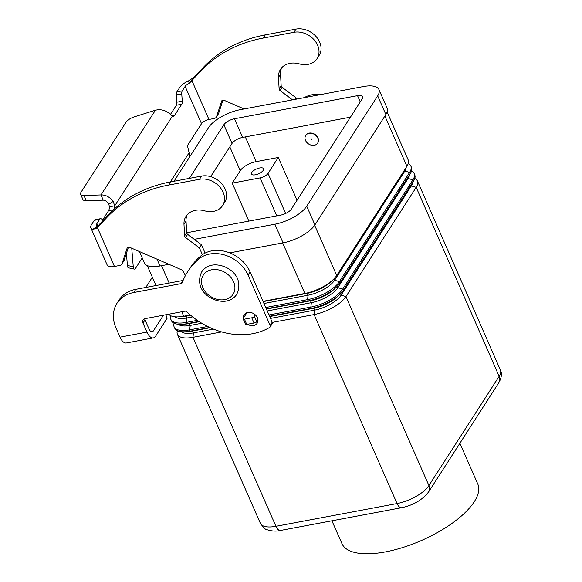 <?xml version="1.0" encoding="UTF-8"?>
<svg xmlns="http://www.w3.org/2000/svg" width="582" height="582" viewBox="0 0 582 582"><rect width="100%" height="100%" fill="white"/><g stroke="black" fill="none" stroke-linecap="round" stroke-linejoin="round"><path stroke-width="0.87" d="M245.437 315A7.748 6.133 32.7 0 1 245.502 313.422M247.495 324.254A7.748 6.133 -147.3 0 0 257.193 323.192A7.748 6.133 -147.3 0 0 257.404 317.743A7.748 6.133 -147.3 0 0 250.922 312.556A7.748 6.133 -147.3 0 0 244.156 314.811A7.748 6.133 -147.3 0 0 243.392 318.187M331.922 520.795L341.94 543.617A74.176 29.1 -23.7 0 0 385.357 551.911A74.176 29.1 -23.7 0 0 453.669 522.178A74.176 29.1 -23.7 0 0 477.778 483.984L459.896 443.251M255.316 174.804A6.642 2.604 156.3 0 1 251.431 174.054A6.642 2.604 156.3 0 1 253.592 170.635A6.642 2.604 156.3 0 1 259.71 167.972A6.642 2.604 156.3 0 1 263.595 168.715A6.642 2.604 156.3 0 1 261.434 172.141A6.642 2.604 156.3 0 1 255.316 174.804M309.064 133.329A7.086 5.609 32.7 0 1 316.572 136.173A7.086 5.609 32.7 0 1 317.648 143.128A7.086 5.609 32.7 0 1 314.309 145.267A7.086 5.609 32.7 0 1 306.801 142.423A7.086 5.609 32.7 0 1 305.725 135.468A7.086 5.609 32.7 0 1 309.064 133.329M305.805 135.351A7.086 5.609 32.7 0 1 305.87 135.242A7.086 5.609 32.7 0 1 309.217 133.103A7.086 5.609 32.7 0 1 316.717 135.948A7.086 5.609 32.7 0 1 317.794 142.903A7.086 5.609 32.7 0 1 317.721 143.019M311.85 139.673L311.523 138.923L311.85 139.673M221.655 331.922L192.969 337.313A26.568 10.425 156.3 0 1 177.415 334.337A26.568 10.425 156.3 0 1 177.372 330.678M213.499 329.121L193.486 332.882A22.138 8.686 156.3 0 1 181.511 331.711M207.643 326.48L189.696 329.849A26.568 10.425 156.3 0 1 174.142 326.88L174.709 328.168A26.568 10.425 -23.7 0 0 185.738 331.733A26.568 10.425 -23.7 0 0 190.263 331.136L209.724 327.484M210.233 327.717L192.671 331.012A22.138 8.686 156.3 0 1 188.903 331.514L185.738 331.733M201.772 323.25L190.212 325.418A22.138 8.686 156.3 0 1 178.238 324.247M174.142 326.88A26.568 10.425 156.3 0 1 174.098 323.221M197.291 320.347L186.422 322.392A26.568 10.425 156.3 0 1 170.868 319.416L171.435 320.704A26.568 10.425 -23.7 0 0 182.464 324.276A26.568 10.425 -23.7 0 0 186.989 323.679L198.898 321.439M199.291 321.701L189.397 323.556A22.138 8.686 156.3 0 1 185.622 324.05L182.464 324.276M170.868 319.416A26.568 10.425 156.3 0 1 170.824 315.757M192.649 316.892L186.938 317.961A22.138 8.686 156.3 0 1 174.956 316.79M168.751 314.207A26.568 10.425 -23.7 0 0 179.191 316.819A26.568 10.425 -23.7 0 0 183.708 316.222L190.35 314.971M190.663 315.24L186.116 316.099A22.138 8.686 156.3 0 1 182.348 316.593L179.191 316.819M414.777 178.499A26.568 10.425 156.3 0 1 417.432 181.009A26.568 10.425 156.3 0 1 416.181 187.353L345.955 296.573A26.568 10.425 156.3 0 1 314.105 314.556L272.26 322.413M270.514 318.412L314.622 310.126A22.138 8.686 -23.7 0 0 341.168 295.139L411.387 185.927A22.138 8.686 -23.7 0 0 412.725 182.341M257.819 321.453L257.382 320.464M269.561 316.244L311.399 308.387A26.568 10.425 -23.7 0 0 339.67 294.587A26.568 10.425 -23.7 0 0 343.249 290.403L413.475 181.184A26.568 10.425 -23.7 0 0 414.726 174.84L414.158 173.552A26.568 10.425 156.3 0 1 412.907 179.896L342.682 289.116A26.568 10.425 156.3 0 1 310.832 307.1L268.993 314.957M269.692 316.55L313.807 308.264A22.138 8.686 -23.7 0 0 337.364 296.769L339.67 294.587M267.24 310.955L311.348 302.669A22.138 8.686 -23.7 0 0 337.895 287.683L408.113 178.463A22.138 8.686 -23.7 0 0 409.452 174.876M266.287 308.787L308.125 300.93A26.568 10.425 -23.7 0 0 336.389 287.13A26.568 10.425 -23.7 0 0 339.975 282.939L410.194 173.727A26.568 10.425 -23.7 0 0 411.452 167.376L410.885 166.088A26.568 10.425 156.3 0 1 409.633 172.439L339.408 281.652A26.568 10.425 156.3 0 1 307.558 299.643L265.719 307.5M266.418 309.093L310.533 300.807A22.138 8.686 -23.7 0 0 334.09 289.305L336.389 287.13M411.503 171.035A26.568 10.425 156.3 0 1 414.158 173.552M263.013 301.323L304.852 293.466A26.568 10.425 -23.7 0 0 333.115 279.673A26.568 10.425 -23.7 0 0 336.702 275.482L406.92 166.263A26.568 10.425 -23.7 0 0 408.178 159.919L387.125 111.962M408.229 163.578A26.568 10.425 156.3 0 1 410.885 166.088M263.966 303.498L308.074 295.212A22.138 8.686 -23.7 0 0 334.621 280.226L404.839 171.006A22.138 8.686 -23.7 0 0 406.178 167.42M263.144 301.629L307.26 293.343A22.138 8.686 -23.7 0 0 330.816 281.848L333.115 279.673M248.863 221.095L232.203 183.141L240.25 170.628A13.284 5.209 156.3 0 1 256.175 161.636L278.291 157.482L297.053 200.23M278.291 157.482L268.047 173.414A6.642 2.604 156.3 0 1 260.089 177.91L232.203 183.141M229.752 252.872L283.056 242.861A26.568 10.425 -23.7 0 0 314.913 224.878L385.866 114.523A26.568 10.425 -23.7 0 0 387.117 108.172L378.933 89.526A26.568 10.425 156.3 0 1 377.682 95.87L306.721 206.224A26.568 10.425 156.3 0 1 274.871 224.215L194.286 239.348M139.418 251.548L144.445 262.999A26.568 10.425 -23.7 0 0 159.999 265.974L168.867 264.308M350.459 117.171L242.658 137.417A8.854 3.477 -23.7 0 0 232.043 143.412L210.662 176.652M189.383 178.376L223.852 124.759A8.854 3.477 156.3 0 1 234.473 118.764L357.53 95.652A8.854 3.477 156.3 0 1 362.717 96.648A8.854 3.477 156.3 0 1 362.295 98.758L291.342 209.12A8.854 3.477 156.3 0 1 280.728 215.114L186.669 232.778M174.003 181.264L208.472 127.654A26.568 10.425 156.3 0 1 240.322 109.663L363.386 86.551A26.568 10.425 156.3 0 1 378.933 89.526M117.033 303.2A35.429 28.045 32.7 0 1 133.736 292.52L135.781 289.334A35.429 28.045 32.7 0 0 119.084 300.014L117.033 303.2A35.429 28.045 32.7 0 0 116.065 328.139L120.023 337.153A12.397 5.805 79.4 0 0 126.41 342.965L153.328 337.909A12.397 5.805 -100.6 0 1 146.94 332.096L142.983 323.083L145.034 319.896L148.992 328.91A6.198 2.903 79.4 0 0 152.186 331.813A6.198 2.903 79.4 0 0 153.328 330.947L163.455 315.197M165.725 314.775L167.209 318.15L155.627 336.163A12.397 5.805 -100.6 0 1 153.328 337.909M135.781 289.334L183.083 280.451A2.212 1.753 -147.3 0 0 183.097 280.451M133.736 292.52L181.038 283.638A2.212 1.753 -147.3 0 0 182.079 282.968A2.212 1.753 -147.3 0 0 182.217 282.692A88.566 70.116 32.7 0 1 187.673 271.714L189.725 268.528A88.566 70.116 32.7 0 1 201.081 255.709A30.999 24.539 32.7 0 1 250.093 271.903L272.201 322.253A2.212 1.753 32.7 0 1 272.136 323.81L270.092 326.997A2.212 1.753 32.7 0 1 269.612 327.455A66.421 52.591 32.7 0 1 186.997 311.916A2.212 1.753 -147.3 0 0 184.807 311.188L145.194 318.63A4.43 3.507 -147.3 0 0 143.107 319.962A4.43 3.507 -147.3 0 0 142.983 323.083M144.722 318.747A4.43 3.507 -147.3 0 0 145.034 319.896M257.899 321.395A7.748 6.133 32.7 0 1 255.862 322.29M187.673 271.714A88.566 70.116 32.7 0 1 199.029 258.895A30.999 24.539 32.7 0 1 248.048 275.09L270.15 325.44A2.212 1.753 32.7 0 1 270.092 326.997M166.001 315.415A4.43 1.739 156.3 0 1 167.725 314.396M145.791 287.457L152.353 277.243M304.204 97.667A30.999 24.539 32.7 0 1 321.104 94.495M90.821 227.773L107.197 265.072A12.397 4.867 -23.7 0 0 114.45 266.461L97.369 227.54L99.413 224.354L108.914 214.307A154.987 122.707 32.7 0 1 170.788 181.868L201.554 176.091A19.039 15.074 32.7 0 1 210.444 176.593A19.039 15.074 32.7 0 1 224.616 202.427L222.564 205.613A19.039 15.074 -147.3 0 0 208.392 179.773A19.039 15.074 -147.3 0 0 199.51 179.278L168.744 185.054A154.987 122.707 -147.3 0 0 106.862 217.493L97.369 227.54L95.921 228.595L92.975 229.264A12.397 4.867 156.3 0 1 90.821 227.773A12.397 4.867 156.3 0 1 91.41 224.812L94.284 220.338A4.43 2.073 -100.6 0 1 95.106 219.72L100.49 218.708A4.43 2.073 79.4 0 0 99.668 219.327L96.794 223.801A6.198 2.43 -23.7 0 0 96.503 225.285A6.198 2.43 -23.7 0 0 97.572 226.027L98.293 225.903M317.074 58.622L319.118 55.436A19.039 15.074 -147.3 0 0 304.946 29.602A19.039 15.074 -147.3 0 0 296.063 29.1L265.297 34.876A154.987 122.707 -147.3 0 0 203.424 67.316L193.922 77.362L191.878 80.549L201.372 70.502A154.987 122.707 32.7 0 1 263.253 38.063L294.019 32.286A19.039 15.074 32.7 0 1 302.902 32.788A19.039 15.074 32.7 0 1 317.074 58.622A19.039 15.074 32.7 0 1 299.213 63.86A19.926 15.779 -147.3 0 0 280.517 69.345A19.926 15.779 -147.3 0 0 278.494 77.355L279.12 88.886A2.212 1.753 -147.3 0 0 280.095 90.552L292.506 99.864M102.723 219.77L108.536 210.735A6.642 3.114 79.4 0 0 109.372 206.821L108.878 204.18C107.306 201.67 105.429 200.332 103.261 200.164L86.223 200.725A8.854 3.477 156.3 0 1 82.928 199.51L80.636 194.293A8.854 3.477 -23.7 0 0 83.932 195.501L100.97 194.948C105.626 194.766 109.685 196.942 113.17 201.459L114.756 205.81A6.642 3.114 -100.6 0 1 114.254 209.069M191.776 80.716L189.405 83.204L188.27 81.051A12.397 4.867 156.3 0 0 179.773 87.38L176.899 91.854A4.43 2.073 79.4 0 0 176.361 94.931L176.884 102.185A4.43 2.073 -100.6 0 1 176.353 105.255L170.431 114.465M189.987 156.405L187.63 146.446A1.106 0.517 79.4 0 1 187.68 145.209L201.532 123.668A6.198 2.43 156.3 0 1 208.96 119.47L214.22 118.488A4.43 3.507 32.7 0 0 216.308 117.149A4.43 3.507 32.7 0 0 216.613 116.502L221.626 101.152A2.212 1.753 -147.3 0 1 221.778 100.824A2.212 1.753 -147.3 0 1 224.194 100.337L244.084 108.958M216.308 117.149L218.352 113.963A4.43 3.507 -147.3 0 0 218.657 113.315L222.964 100.14M296.573 99.1L295.976 97.747L282.139 87.365A2.212 1.753 32.7 0 1 281.164 85.7L280.539 74.169A19.926 15.779 32.7 0 1 281.666 67.825M171.981 115.862L174.578 115.374A6.642 3.114 79.4 0 1 173.349 116.305A6.642 3.114 79.4 0 1 172.381 116.174L169.595 113.701C165.484 110.194 160.77 109.023 155.459 110.202L134.551 116.771A8.854 3.477 156.3 0 0 126.025 122.242L81.058 192.176A8.854 3.477 -23.7 0 0 80.636 194.293M188.27 81.051L193.922 77.362M189.405 83.204A6.198 2.43 -23.7 0 0 185.156 86.369L182.282 90.843A4.43 2.073 -100.6 0 0 181.744 93.92L182.268 101.173A4.43 2.073 79.4 0 1 181.737 104.243L174.578 115.374M295.976 97.747L294.907 99.413M131.75 248.223L133.256 266.752A8.854 2.292 102.4 0 0 134.246 269.095L128.404 267.807A8.854 2.292 -77.6 0 1 127.407 265.465L126.425 253.352M131.001 247.896L128.389 247.321M103.363 220.178L101.377 218.919A4.43 2.073 79.4 0 0 100.49 218.708M172.381 116.174L114.756 205.81L109.372 206.821M103.261 200.164L100.97 194.948L155.459 110.202M114.45 266.461L119.71 265.472A4.43 3.507 -147.3 0 0 121.798 264.141A4.43 3.507 -147.3 0 0 122.104 263.493L127.116 248.136A2.212 1.753 32.7 0 1 127.269 247.816A2.212 1.753 32.7 0 1 129.684 247.328L181.679 269.859A2.212 1.753 32.7 0 1 182.966 271.023L185.411 275.562M202.391 254.698L199.422 247.925L185.585 237.543A2.212 1.753 32.7 0 1 184.61 235.877L183.985 224.339A19.926 15.779 32.7 0 1 186.007 216.329A19.926 15.779 32.7 0 1 204.704 210.851A19.039 15.074 -147.3 0 0 222.564 205.613M246.87 312.73L243.254 318.398A2.212 0.866 -23.7 0 0 243.152 318.921A2.212 0.866 -23.7 0 0 244.447 319.169L251.751 317.801A2.212 0.866 -23.7 0 0 254.407 316.302L255.323 314.877M187.157 214.816A19.926 15.779 -147.3 0 0 186.036 221.16L186.662 232.691A2.212 1.753 -147.3 0 0 187.63 234.357L201.467 244.738L205.119 253.061M128.455 247.124L124.148 260.307A4.43 3.507 32.7 0 1 123.842 260.954L121.798 264.141M199.422 247.925L201.467 244.738M257.935 319.605L256.698 321.526A2.212 0.866 156.3 0 1 254.043 323.025L246.739 324.392A2.212 0.866 156.3 0 1 245.444 324.145L243.152 318.921M134.246 269.095A8.854 2.292 102.4 0 0 135.875 267.822L142.226 257.942M211.652 269.779A17.715 14.026 32.7 0 1 233.586 281.804A17.715 14.026 32.7 0 1 224.754 299.614A17.715 14.026 32.7 0 1 202.82 287.581A17.715 14.026 32.7 0 1 211.652 269.779M181.759 311.763L183.708 316.222L186.116 316.099L186.938 317.961L186.422 322.392L186.989 323.679L189.397 323.556L190.212 325.418L189.696 329.849L190.263 331.136L192.671 331.012L193.486 332.882L192.969 337.313L275.933 526.303A8.854 4.147 79.4 0 0 279.105 530.246A8.854 4.147 79.4 0 0 280.495 530.457L401.631 507.708A8.854 4.147 79.4 0 1 400.241 507.497A8.854 4.147 79.4 0 1 397.07 503.554L275.933 526.303A26.568 10.425 156.3 0 1 260.38 523.327C263.53 527.779 265.778 529.918 267.131 529.736C272.049 531.264 276.508 531.504 280.495 530.457M428.985 491.266A8.854 7.013 32.7 0 1 428.679 491.797L498.898 382.585A8.854 7.013 -147.3 0 0 499.203 382.047A8.854 7.013 -147.3 0 0 499.145 376.35L428.919 485.563A8.854 7.013 32.7 0 1 428.985 491.266M161.527 265.683L169.158 283.07M282.663 242.934L304.852 293.466L307.26 293.343L308.074 295.212L307.558 299.643L308.125 300.93L310.533 300.807L311.348 302.669L310.832 307.1L311.399 308.387L313.807 308.264L314.622 310.126L314.105 314.556L397.07 503.554A26.568 10.425 156.3 0 0 428.919 485.563L345.955 296.573L341.168 295.139L340.543 293.728M411.001 185.032L411.387 185.927L416.181 187.353L499.145 376.35A26.568 10.425 156.3 0 0 500.396 369.999C502.142 373.418 501.64 377.616 498.898 382.585M407.72 177.568L408.113 178.463L412.907 179.896L413.475 181.184M337.269 286.264L337.895 287.683L342.682 289.116L343.249 290.403M333.995 278.807L334.621 280.226L339.408 281.652L339.975 282.939M404.446 170.111L404.839 171.006L409.633 172.439L410.194 173.727M314.651 225.263L336.702 275.482M384.884 116.051L406.92 166.263M260.089 177.91L276.748 215.857M268.047 173.414L285.638 213.478M245.328 136.916L256.175 161.636M229.817 146.868L240.25 170.628M357.53 95.652L360.273 101.908M234.473 118.764L242.658 137.417M223.852 124.759L232.043 143.412M157.009 259.172L159.999 265.974M274.871 224.215L283.056 242.861M306.721 206.224L314.913 224.878M377.682 95.87L385.866 114.523M120.023 337.153L146.94 332.096M150.796 331.42L153.328 330.947M270.15 325.44L272.201 322.253M181.038 283.638L183.083 280.451M199.029 258.895L201.081 255.709M248.048 275.09L250.093 271.903M199.51 179.278L201.554 176.091M191.878 80.549L208.96 119.47M191.267 81.575L192.358 78.606M201.532 123.668L185.156 86.369M176.899 91.854L182.282 90.843M176.361 94.931L181.744 93.92M176.884 102.185L182.268 101.173M176.353 105.255L181.737 104.243M296.063 29.1L294.019 32.286M280.539 74.169L278.494 77.355M281.164 85.7L279.12 88.886M282.139 87.365L280.095 90.552M222.011 100.555L221.626 101.152M218.657 113.315L216.613 116.502M203.424 67.316L201.372 70.502M265.297 34.876L263.253 38.063M170.351 181.948L189.339 152.419M96.794 223.801L97.783 226.056M108.878 204.18L113.17 201.459M86.223 200.725L83.932 195.501M97.863 226.405L95.921 228.595M97.572 226.027L92.975 229.264M106.862 217.493L108.914 214.307M249.423 312.359L246.826 312.847M183.985 224.339L186.036 221.16M184.61 235.877L186.662 232.691M185.585 237.543L187.63 234.357M127.116 248.136L127.502 247.539M122.104 263.493L124.148 260.307M168.744 185.054L170.788 181.868M244.447 319.169L246.739 324.392M251.751 317.801L254.043 323.025M254.407 316.302L256.698 321.526M94.284 220.338L99.668 219.327M108.536 210.735L113.439 209.811M127.407 265.465L133.256 266.752M236.736 294.361C234.335 297.94 230.872 300.181 226.347 301.069C212.656 303.28 193.129 290.396 201.721 271.845C204.115 268.266 207.578 266.025 212.103 265.137C225.794 262.926 245.328 275.81 236.736 294.361M177.415 334.337L260.38 523.327M147.231 265.567L155.998 285.536M428.679 491.797C422.474 499.873 413.453 505.169 401.631 507.708M417.432 181.009L500.396 369.999M99.311 224.521L97.856 226.42"/></g></svg>

